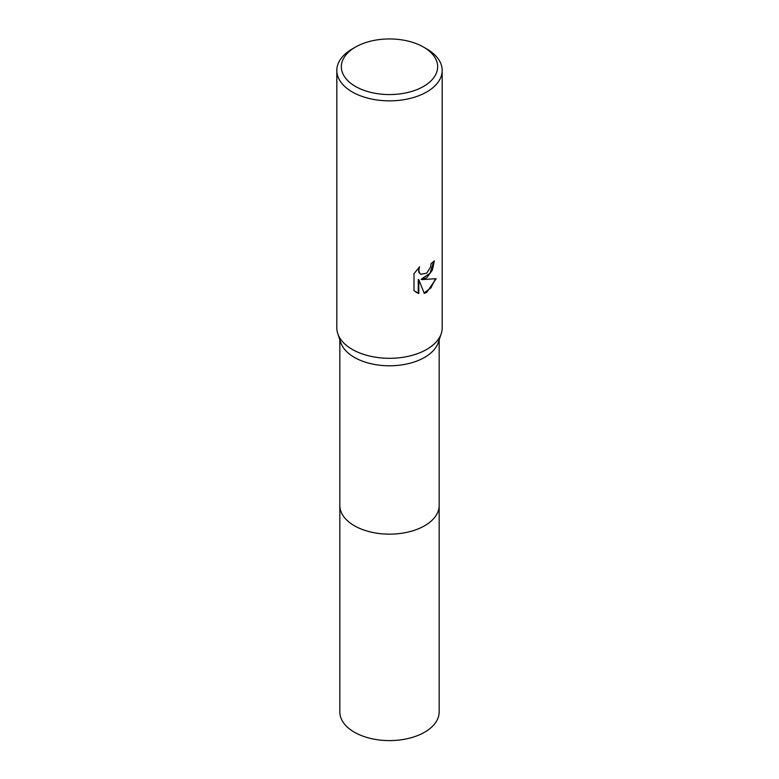 <?xml version="1.0" encoding="UTF-8"?>
<svg xmlns="http://www.w3.org/2000/svg" width="779" height="779" viewBox="0 0 779 779"><rect width="100%" height="100%" fill="white"/><g stroke="black" fill="none" stroke-linecap="round" stroke-linejoin="round"><path stroke-width="1.17" d="M439.171 504.977A49.671 28.677 180 0 1 439.171 505.474A49.671 28.677 180 0 1 424.623 525.747A49.671 28.677 180 0 1 370.492 531.96A49.671 28.677 180 0 1 339.829 505.464A49.671 28.677 180 0 1 339.829 504.977M439.171 505.123A49.671 28.677 180 0 1 424.623 525.747A49.671 28.677 180 0 1 370.21 531.901A49.671 28.677 180 0 1 339.829 505.123M423.552 47.091L426.746 48.941A52.68 30.41 180 0 1 442.18 70.441L442.18 327.901A52.68 30.41 180 0 1 441.235 333.626L438.275 342.517A49.671 28.677 180 0 1 424.623 357.386A49.671 28.677 180 0 1 374.923 364.523A49.671 28.677 180 0 1 340.725 342.517L337.765 333.626A52.68 30.41 180 0 1 336.82 327.901L336.82 70.441A52.68 30.41 180 0 1 352.254 48.941L355.448 47.091A48.162 27.81 180 0 1 423.552 47.091A48.162 27.81 180 0 1 423.552 86.42A48.162 27.81 180 0 1 355.448 86.42A48.162 27.81 180 0 1 355.448 47.091L352.254 48.941M441.235 333.626A52.68 30.41 180 0 1 426.746 349.401A52.68 30.41 180 0 1 374.037 356.967A52.68 30.41 180 0 1 337.765 333.626M426.746 277.714L421.702 279.612L436.133 278.687L426.746 292.349L424.273 293.391L418.81 279.758L418.81 293.517L414 290.684L414 273.721L419.54 266.856L418.79 270.225L419.336 272.65L420.835 274.257L426.746 273.156L430.553 267.08L431.108 263.555A52.68 30.41 0 0 0 434.322 260.887L432.384 270.109L426.746 277.714M442.18 70.441A52.68 30.41 180 0 1 426.746 91.951A52.68 30.41 180 0 1 369.343 98.544A52.68 30.41 180 0 1 336.82 70.441M433.757 261.403L430.057 273.225L421.166 279.301L421.702 279.612M420.572 274.091L418.79 272.329L418.537 267.869M415.996 292.32L418.265 293.196L418.265 279.447L418.81 279.758M424.107 292.972L430.972 287.831L435.422 278.872M418.265 293.196L418.81 293.517M339.829 505.474L339.829 711.928A49.671 28.677 180 0 0 354.377 732.202A49.671 28.677 180 0 0 408.508 738.414A49.671 28.677 180 0 0 439.171 711.928L439.171 505.474A49.671 28.677 180 0 1 408.508 531.969A49.671 28.677 180 0 1 354.377 525.747A49.671 28.677 180 0 1 339.829 505.474L339.829 339.839M420.835 274.257L420.3 273.945M439.171 505.464L439.171 339.839"/></g></svg>
